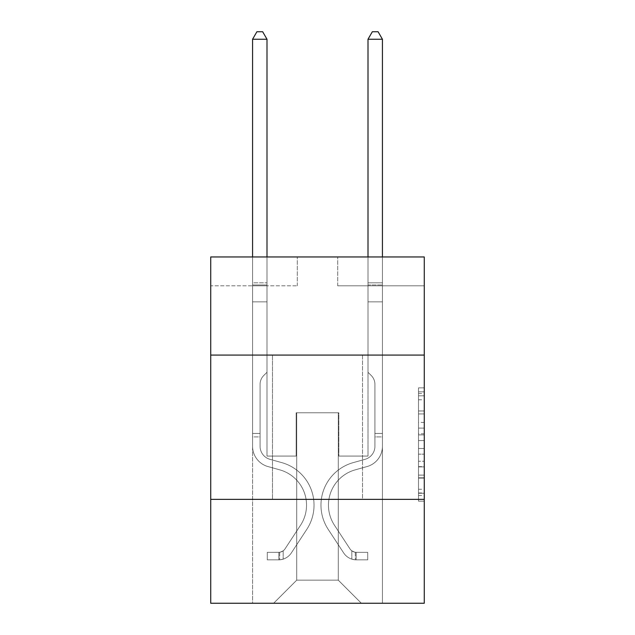 <?xml version="1.0" encoding="UTF-8"?>
<svg xmlns="http://www.w3.org/2000/svg" width="635" height="635" viewBox="0 0 635 635"><rect width="100%" height="100%" fill="white"/><g stroke="black" fill="none" stroke-linecap="round" stroke-linejoin="round"><path stroke-width="0.48" stroke-dasharray="3.17 2.38" d="M418.505 422.442L418.505 440.563L424.275 440.563L424.275 495.522L424.275 393.549L424.275 440.563L418.505 440.563L418.505 391.843L418.505 501.182L418.505 387.882L418.505 493.252L424.275 493.252L418.505 493.252L424.275 493.252L418.505 493.252L418.505 475.123L418.505 501.182L424.275 501.182L424.275 387.882L424.275 492.966L424.275 448.5L418.505 448.5L424.275 448.5L424.275 475.123L424.275 395.811L418.505 395.811L424.275 395.811L424.275 501.182L424.275 393.549L424.275 501.182L418.505 501.182L418.505 387.882L424.275 387.882L424.275 393.549L424.275 387.882L424.275 393.549L424.275 387.882L424.275 391.843L424.275 387.882L418.505 387.882L418.505 395.811L424.275 395.811L418.505 395.811L418.505 422.442L424.275 422.442M362.522 355.076L362.522 499.364L272.478 499.364L362.522 499.364L272.478 499.364L362.522 499.364L362.522 355.076L272.478 355.076L272.478 499.364L272.478 355.076L362.522 355.076M424.275 433.769L424.275 428.101L424.275 433.769L418.505 433.769L418.505 410.964L418.505 478.099L418.505 461.248L424.275 461.248L418.505 461.248L418.505 501.182L424.275 501.182L418.505 501.182L424.275 501.182L418.505 501.182L418.505 387.882L424.275 387.882L418.505 387.882L424.275 387.882L418.505 387.882L418.505 433.769L424.275 433.769M424.275 499.364L424.275 603.25L210.725 603.25L210.725 499.364L424.275 499.364L424.275 256.953L337.701 256.953L424.275 256.953L424.275 285.813L424.275 256.953L210.725 256.953L297.299 256.953L210.725 256.953L210.725 285.813L297.299 285.813L210.725 285.813L210.725 256.953L210.725 355.076L424.275 355.076L210.725 355.076L210.725 499.364L424.275 499.364L210.725 499.364M252.571 603.25L382.429 603.25L382.429 285.813L367.998 285.813L382.429 285.813L367.998 285.813L382.429 285.813L367.998 285.813L382.429 285.813L367.998 285.813L382.429 285.813L367.998 285.813L382.429 285.813L367.998 285.813L382.429 285.813L367.998 285.813L382.429 285.813L367.998 285.813L382.429 285.813L382.429 603.25L382.429 285.813L382.429 603.25L382.429 285.813L382.429 603.25L382.429 285.813L382.429 603.25L382.429 285.813L382.429 603.25L382.429 285.813L382.429 603.25L382.429 285.813L382.429 603.25L382.429 285.813L382.429 603.25L252.571 603.25L273.637 603.25L252.571 603.25L273.637 603.25L252.571 603.25L273.637 603.25L252.571 603.25L273.637 603.25L252.571 603.25L273.637 603.25L252.571 603.25L273.637 603.25L252.571 603.25L273.637 603.25L252.571 603.25L252.571 285.813L267.002 285.813L252.571 285.813L267.002 285.813L252.571 285.813L267.002 285.813L252.571 285.813L267.002 285.813L252.571 285.813L267.002 285.813L252.571 285.813L267.002 285.813L252.571 285.813L267.002 285.813L252.571 285.813L267.002 285.813L252.571 285.813L252.571 603.25M424.275 285.813L337.701 285.813L424.275 285.813M296.72 580.16L296.72 412.79L296.72 580.16L296.72 412.79L338.28 412.79L338.28 580.16L296.72 580.16L273.637 603.25L296.72 580.16L296.72 412.79L296.72 580.16L296.72 412.79L296.148 412.79L296.148 456.073L267.002 456.073L267.002 285.813L267.002 456.073L267.002 285.813L267.002 456.073L267.002 285.813L267.002 456.073L267.002 285.813L267.002 456.073L267.002 285.813L267.002 456.073L267.002 285.813L267.002 456.073L267.002 285.813L267.002 456.073L267.002 285.813L267.002 456.073L296.148 456.073L267.002 456.073L296.148 456.073L267.002 456.073L296.148 456.073L267.002 456.073L296.148 456.073L267.002 456.073L296.148 456.073L267.002 456.073L296.148 456.073L267.002 456.073L296.148 456.073L267.002 456.073L296.148 456.073L296.148 412.79L296.148 456.073L296.148 412.79L296.148 456.073L296.148 412.79L296.148 456.073L296.148 412.79L296.148 456.073L296.148 412.79L296.148 456.073L296.148 412.79L296.148 456.073L296.148 412.79L296.148 456.073L296.148 412.79L296.72 412.79L296.148 412.79L296.72 412.79L296.148 412.79L296.72 412.79L296.148 412.79L296.72 412.79L296.148 412.79L296.72 412.79L296.148 412.79L296.72 412.79L296.148 412.79L296.72 412.79L296.148 412.79L296.72 412.79L296.72 580.16L273.637 603.25L296.72 580.16L296.72 412.79L296.72 580.16L273.637 603.25L296.72 580.16L296.72 412.79L296.72 580.16L273.637 603.25L296.72 580.16L296.72 412.79L296.72 580.16L273.637 603.25L296.72 580.16L296.72 412.79L296.72 580.16L273.637 603.25L296.72 580.16L296.72 412.79L296.72 580.16L273.637 603.25L296.72 580.16L273.637 603.25L296.72 580.16L338.28 580.16L338.28 412.79L338.28 580.16L361.363 603.25L338.28 580.16L338.28 412.79L338.28 580.16L361.363 603.25L338.28 580.16L338.28 412.79L338.28 580.16L361.363 603.25L338.28 580.16L338.28 412.79L338.28 580.16L361.363 603.25L338.28 580.16L338.28 412.79L338.28 580.16L361.363 603.25L338.28 580.16L338.28 412.79L338.28 580.16L361.363 603.25L338.28 580.16L338.28 412.79L338.28 580.16L361.363 603.25L338.28 580.16L338.28 412.79L338.28 580.16L361.363 603.25L338.28 580.16L338.28 412.79L296.72 412.79L296.72 580.16L273.637 603.25L296.72 580.16M338.852 412.79L338.28 412.79L338.852 412.79L338.28 412.79L338.852 412.79L338.28 412.79L338.852 412.79L338.28 412.79L338.852 412.79L338.28 412.79L338.852 412.79L338.28 412.79L338.852 412.79L338.28 412.79L338.852 412.79L338.28 412.79L338.852 412.79L338.852 456.073L338.852 412.79M361.363 603.25L338.28 580.16L361.363 603.25M337.701 285.813L337.701 256.953L337.701 285.813M297.299 285.813L297.299 256.953L297.299 285.813M367.998 285.813L367.998 456.073L338.852 456.073L367.998 456.073L338.852 456.073L367.998 456.073L338.852 456.073L367.998 456.073L338.852 456.073L367.998 456.073L338.852 456.073L367.998 456.073L338.852 456.073L367.998 456.073L338.852 456.073L367.998 456.073L338.852 456.073L367.998 456.073L367.998 285.813M424.275 355.076L210.725 355.076M418.505 440.563L424.275 440.563L418.505 440.563M418.505 391.843L418.505 387.882L418.505 391.843L424.275 391.843L418.505 391.843M418.505 477.814L418.505 454.16L418.505 477.814L424.275 477.814L418.505 477.814M418.505 454.16L418.505 448.5L424.275 448.5L418.505 448.5L418.505 454.16L424.275 454.16L418.505 454.16M418.505 410.964L418.505 395.811L418.505 410.964L424.275 410.964L418.505 410.964M418.505 387.882L424.275 387.882L418.505 387.882L418.505 393.549L418.505 387.882L424.275 387.882M418.505 501.182L424.275 501.182L418.505 501.182L418.505 495.522L418.505 501.182M252.571 436.912L252.571 39.251L252.571 301.855L252.571 39.251L267.002 39.251L267.002 282.813L267.002 39.251L252.571 39.251L256.897 31.75L262.668 31.75L256.897 31.75L252.571 39.251L252.571 301.855L252.571 39.251L267.002 39.251L262.668 31.75L267.002 39.251L267.002 301.855L252.571 301.855L252.571 39.251L256.897 31.75L262.668 31.75L256.897 31.75L252.571 39.251L252.571 301.855L267.002 301.855L267.002 372.269L263.747 375.523A12.541 12.541 0 0 0 260.072 384.389A12.541 12.541 0 0 1 263.747 375.523L267.002 372.269L267.002 39.251L252.571 39.251L267.002 39.251L262.668 31.75L267.002 39.251L267.002 301.855L252.571 301.855L252.571 446.27A21.066 21.066 0 0 0 267.978 466.566A21.066 21.066 0 0 1 252.571 446.27L252.571 301.855L267.002 301.855L267.002 372.269L263.747 375.523A12.541 12.541 0 0 0 260.072 384.389A12.541 12.541 0 0 1 263.747 375.523L267.002 372.269L267.002 39.251L252.571 39.251L256.897 31.75L262.668 31.75L256.897 31.75L252.571 39.251L252.571 282.813L252.571 39.251L267.002 39.251L262.668 31.75L267.002 39.251L267.002 301.855L252.571 301.855L252.571 446.27A21.066 21.066 0 0 0 267.978 466.566A21.066 21.066 0 0 1 252.571 446.27L252.571 301.855L267.002 301.855L267.002 372.269L263.747 375.523A12.541 12.541 0 0 0 260.072 384.389A12.541 12.541 0 0 1 263.747 375.523L267.002 372.269L267.002 39.251L252.571 39.251L256.897 31.75L262.668 31.75L256.897 31.75L252.571 39.251L252.571 284.964L252.571 39.251L267.002 39.251L262.668 31.75L267.002 39.251L267.002 301.855L252.571 301.855L252.571 446.27A21.066 21.066 0 0 0 267.978 466.566A21.066 21.066 0 0 1 252.571 446.27L252.571 301.855L267.002 301.855L267.002 372.269L263.747 375.523A12.541 12.541 0 0 0 260.072 384.389A12.541 12.541 0 0 1 263.747 375.523L267.002 372.269L267.002 39.251L252.571 39.251L256.897 31.75L262.668 31.75L256.897 31.75L252.571 39.251L252.571 446.27A21.066 21.066 0 0 0 267.978 466.566L279.725 469.836L267.978 466.566A21.066 21.066 0 0 1 252.571 446.27L252.571 301.855L267.002 301.855L267.002 372.269L263.747 375.523A12.541 12.541 0 0 0 260.072 384.389A12.541 12.541 0 0 1 263.747 375.523L267.002 372.269L267.002 301.855L252.571 301.855L252.571 446.27A21.066 21.066 0 0 0 267.978 466.566A21.066 21.066 0 0 1 252.571 446.27L252.571 301.855L267.002 301.855L267.002 284.964L267.002 372.269L263.747 375.523A12.541 12.541 0 0 0 260.072 384.389A12.541 12.541 0 0 1 263.747 375.523L267.002 372.269L267.002 301.855L252.571 301.855L252.571 446.27A21.066 21.066 0 0 0 267.978 466.566A21.066 21.066 0 0 1 252.571 446.27L252.571 301.855L267.002 301.855L267.002 282.813L267.002 372.269L263.747 375.523A12.541 12.541 0 0 0 260.072 384.389A12.541 12.541 0 0 1 263.747 375.523L267.002 372.269L267.002 301.855L252.571 301.855L252.571 446.27A21.066 21.066 0 0 0 267.978 466.566L279.725 469.836L267.978 466.566A21.066 21.066 0 0 1 252.571 446.27L252.571 301.855L267.002 301.855L267.002 39.251L262.668 31.75L267.002 39.251L267.002 372.269L263.747 375.523A12.541 12.541 0 0 0 260.072 384.389A12.541 12.541 0 0 1 263.747 375.523L267.002 372.269L267.002 301.855L252.571 301.855L252.571 446.27L252.571 436.912L260.072 436.912L260.072 433.451L252.571 433.451L260.072 433.451L260.072 446.27L260.072 384.389L260.072 446.27A13.565 13.565 0 0 0 269.994 459.335A13.565 13.565 0 0 1 260.072 446.27L260.072 384.389L260.072 446.27L260.072 433.451L252.571 433.451L260.072 433.451L260.072 446.27A13.565 13.565 0 0 0 269.994 459.335A13.565 13.565 0 0 1 260.072 446.27L260.072 384.389L260.072 446.27A13.565 13.565 0 0 0 269.994 459.335A13.565 13.565 0 0 1 260.072 446.27L260.072 384.389L260.072 446.27L260.072 433.451L252.571 433.451L260.072 433.451L260.072 446.27A13.565 13.565 0 0 0 269.994 459.335L281.742 462.613L269.994 459.335A13.565 13.565 0 0 1 260.072 446.27L260.072 384.389L260.072 446.27A13.565 13.565 0 0 0 269.994 459.335A13.565 13.565 0 0 1 260.072 446.27L260.072 384.389L260.072 446.27L260.072 433.451L252.571 433.451L260.072 433.451L260.072 446.27A13.565 13.565 0 0 0 269.994 459.335A13.565 13.565 0 0 1 260.072 446.27L260.072 384.389L260.072 446.27A13.565 13.565 0 0 0 269.994 459.335L281.742 462.613L269.994 459.335A13.565 13.565 0 0 1 260.072 446.27L260.072 384.389L260.072 446.27L260.072 436.912L252.571 436.912M278.828 559.848A15.296 15.296 0 0 0 291.33 552.942L306.8 529.36A44.156 44.156 0 0 0 281.742 462.613L269.994 459.335A13.565 13.565 0 0 1 260.072 446.27A13.565 13.565 0 0 0 269.994 459.335A13.565 13.565 0 0 1 260.072 446.27A13.565 13.565 0 0 0 269.994 459.335L281.742 462.613A44.156 44.156 0 0 1 306.8 529.36A44.156 44.156 0 0 0 281.742 462.613L269.994 459.335A13.565 13.565 0 0 1 260.072 446.27A13.565 13.565 0 0 0 269.994 459.335L281.742 462.613L269.994 459.335A13.565 13.565 0 0 1 260.072 446.27A13.565 13.565 0 0 0 269.994 459.335A13.565 13.565 0 0 1 260.072 446.27A13.565 13.565 0 0 0 269.994 459.335L281.742 462.613L269.994 459.335A13.565 13.565 0 0 1 260.072 446.27A13.565 13.565 0 0 0 269.994 459.335L281.742 462.613A44.156 44.156 0 0 1 306.8 529.36A44.156 44.156 0 0 0 281.742 462.613L269.994 459.335A13.565 13.565 0 0 1 260.072 446.27A13.565 13.565 0 0 0 269.994 459.335A13.565 13.565 0 0 1 260.072 446.27A13.565 13.565 0 0 0 269.994 459.335L281.742 462.613L269.994 459.335A13.565 13.565 0 0 1 260.072 446.27A13.565 13.565 0 0 0 269.994 459.335L281.742 462.613A44.156 44.156 0 0 1 306.8 529.36L291.33 552.942L306.8 529.36A44.156 44.156 0 0 0 281.742 462.613L269.994 459.335L281.742 462.613A44.156 44.156 0 0 1 306.8 529.36A44.156 44.156 0 0 0 281.742 462.613L269.994 459.335L281.742 462.613A44.156 44.156 0 0 1 306.8 529.36A44.156 44.156 0 0 0 281.742 462.613L269.994 459.335L281.742 462.613A44.156 44.156 0 0 1 306.8 529.36L291.33 552.942L306.8 529.36A44.156 44.156 0 0 0 281.742 462.613L269.994 459.335L281.742 462.613A44.156 44.156 0 0 1 306.8 529.36A44.156 44.156 0 0 0 281.742 462.613L269.994 459.335L281.742 462.613A44.156 44.156 0 0 1 306.8 529.36A44.156 44.156 0 0 0 281.742 462.613A44.156 44.156 0 0 1 306.8 529.36L291.33 552.942A15.296 15.296 0 0 1 283.162 559.133A15.296 15.296 0 0 0 291.33 552.942L306.8 529.36A44.156 44.156 0 0 0 281.742 462.613A44.156 44.156 0 0 1 306.8 529.36L291.33 552.942L306.8 529.36A44.156 44.156 0 0 0 281.742 462.613A44.156 44.156 0 0 1 306.8 529.36A44.156 44.156 0 0 0 281.742 462.613A44.156 44.156 0 0 1 306.8 529.36L291.33 552.942L306.8 529.36A44.156 44.156 0 0 0 281.742 462.613A44.156 44.156 0 0 1 306.8 529.36L291.33 552.942A15.296 15.296 0 0 1 283.162 559.133C278.709 560.078 278.709 560.078 283.162 559.133C278.709 560.078 278.709 560.078 283.162 559.133A15.296 15.296 0 0 0 291.33 552.942L306.8 529.36A44.156 44.156 0 0 0 281.742 462.613A44.156 44.156 0 0 1 306.8 529.36A44.156 44.156 0 0 0 281.742 462.613A44.156 44.156 0 0 1 306.8 529.36L291.33 552.942L306.8 529.36A44.156 44.156 0 0 0 281.742 462.613A44.156 44.156 0 0 1 306.8 529.36L291.33 552.942A15.296 15.296 0 0 1 283.162 559.133C278.709 560.078 278.709 560.078 283.162 559.133C278.709 560.078 278.709 560.078 283.162 559.133A15.296 15.296 0 0 0 291.33 552.942L306.8 529.36L291.33 552.942A15.296 15.296 0 0 1 283.162 559.133C278.709 560.078 278.709 560.078 283.162 559.133C278.709 560.078 278.709 560.078 283.162 559.133A15.296 15.296 0 0 0 291.33 552.942L306.8 529.36L291.33 552.942A15.296 15.296 0 0 1 283.162 559.133C278.709 560.078 278.709 560.078 283.162 559.133C278.709 560.078 278.709 560.078 283.162 559.133A15.296 15.296 0 0 0 291.33 552.942L306.8 529.36L291.33 552.942A15.296 15.296 0 0 1 283.162 559.133C278.709 560.078 278.709 560.078 283.162 559.133C278.709 560.078 278.709 560.078 283.162 559.133A15.296 15.296 0 0 0 291.33 552.942L306.8 529.36L291.33 552.942A15.296 15.296 0 0 1 283.162 559.133C278.709 560.078 278.709 560.078 283.162 559.133C278.709 560.078 278.709 560.078 283.162 559.133A15.296 15.296 0 0 0 291.33 552.942L306.8 529.36L291.33 552.942A15.296 15.296 0 0 1 283.162 559.133C278.709 560.078 278.709 560.078 283.162 559.133C278.709 560.078 278.709 560.078 283.162 559.133A15.296 15.296 0 0 0 291.33 552.942A15.296 15.296 0 0 1 278.828 559.848L278.828 552.339A7.795 7.795 0 0 0 285.059 548.831L300.53 525.248A36.647 36.647 0 0 0 279.725 469.836A36.647 36.647 0 0 1 300.53 525.248A36.647 36.647 0 0 0 279.725 469.836L267.978 466.566A21.066 21.066 0 0 1 252.571 446.27A21.066 21.066 0 0 0 267.978 466.566A21.066 21.066 0 0 1 252.571 446.27A21.066 21.066 0 0 0 267.978 466.566L279.725 469.836L267.978 466.566A21.066 21.066 0 0 1 252.571 446.27A21.066 21.066 0 0 0 267.978 466.566L279.725 469.836L267.978 466.566A21.066 21.066 0 0 1 252.571 446.27A21.066 21.066 0 0 0 267.978 466.566A21.066 21.066 0 0 1 252.571 446.27A21.066 21.066 0 0 0 267.978 466.566L279.725 469.836A36.647 36.647 0 0 1 300.53 525.248A36.647 36.647 0 0 0 279.725 469.836L267.978 466.566A21.066 21.066 0 0 1 252.571 446.27A21.066 21.066 0 0 0 267.978 466.566L279.725 469.836L267.978 466.566A21.066 21.066 0 0 1 252.571 446.27A21.066 21.066 0 0 0 267.978 466.566A21.066 21.066 0 0 1 252.571 446.27A21.066 21.066 0 0 0 267.978 466.566L279.725 469.836L267.978 466.566A21.066 21.066 0 0 1 252.571 446.27A21.066 21.066 0 0 0 267.978 466.566L279.725 469.836A36.647 36.647 0 0 1 300.53 525.248L285.059 548.831L300.53 525.248A36.647 36.647 0 0 0 279.725 469.836L267.978 466.566L279.725 469.836A36.647 36.647 0 0 1 300.53 525.248A36.647 36.647 0 0 0 279.725 469.836L267.978 466.566L279.725 469.836A36.647 36.647 0 0 1 300.53 525.248A36.647 36.647 0 0 0 279.725 469.836L267.978 466.566L279.725 469.836A36.647 36.647 0 0 1 300.53 525.248L285.059 548.831L300.53 525.248A36.647 36.647 0 0 0 279.725 469.836L267.978 466.566L279.725 469.836A36.647 36.647 0 0 1 300.53 525.248A36.647 36.647 0 0 0 279.725 469.836L267.978 466.566L279.725 469.836A36.647 36.647 0 0 1 300.53 525.248A36.647 36.647 0 0 0 279.725 469.836A36.647 36.647 0 0 1 300.53 525.248L285.059 548.831A7.795 7.795 0 0 1 283.162 550.831C278.789 552.839 278.789 552.839 283.162 550.831C278.789 552.839 278.789 552.839 283.162 550.831A7.795 7.795 0 0 0 285.059 548.831L300.53 525.248A36.647 36.647 0 0 0 279.725 469.836A36.647 36.647 0 0 1 300.53 525.248L285.059 548.831L300.53 525.248A36.647 36.647 0 0 0 279.725 469.836A36.647 36.647 0 0 1 300.53 525.248A36.647 36.647 0 0 0 279.725 469.836A36.647 36.647 0 0 1 300.53 525.248L285.059 548.831L300.53 525.248A36.647 36.647 0 0 0 279.725 469.836A36.647 36.647 0 0 1 300.53 525.248L285.059 548.831A7.795 7.795 0 0 1 283.162 550.831C278.789 552.839 278.789 552.839 283.162 550.831C278.789 552.839 278.789 552.839 283.162 550.831A7.795 7.795 0 0 0 285.059 548.831L300.53 525.248A36.647 36.647 0 0 0 279.725 469.836A36.647 36.647 0 0 1 300.53 525.248A36.647 36.647 0 0 0 279.725 469.836A36.647 36.647 0 0 1 300.53 525.248L285.059 548.831L300.53 525.248A36.647 36.647 0 0 0 279.725 469.836A36.647 36.647 0 0 1 300.53 525.248L285.059 548.831A7.795 7.795 0 0 1 283.162 550.831C278.789 552.839 278.789 552.839 283.162 550.831C278.789 552.839 278.789 552.839 283.162 550.831A7.795 7.795 0 0 0 285.059 548.831L300.53 525.248L285.059 548.831A7.795 7.795 0 0 1 283.162 550.831C278.789 552.839 278.789 552.839 283.162 550.831C278.789 552.839 278.789 552.839 283.162 550.831A7.795 7.795 0 0 0 285.059 548.831L300.53 525.248L285.059 548.831A7.795 7.795 0 0 1 283.162 550.831C278.789 552.839 278.789 552.839 283.162 550.831C278.789 552.839 278.789 552.839 283.162 550.831A7.795 7.795 0 0 0 285.059 548.831L300.53 525.248L285.059 548.831A7.795 7.795 0 0 1 283.162 550.831C278.789 552.839 278.789 552.839 283.162 550.831C278.789 552.839 278.789 552.839 283.162 550.831A7.795 7.795 0 0 0 285.059 548.831L300.53 525.248L285.059 548.831A7.795 7.795 0 0 1 283.162 550.831C278.789 552.839 278.789 552.839 283.162 550.831C278.789 552.839 278.789 552.839 283.162 550.831A7.795 7.795 0 0 0 285.059 548.831L300.53 525.248L285.059 548.831A7.795 7.795 0 0 1 283.162 550.831C278.789 552.839 278.789 552.839 283.162 550.831C278.789 552.839 278.789 552.839 283.162 550.831A7.795 7.795 0 0 0 285.059 548.831A7.795 7.795 0 0 1 278.828 552.339L278.828 559.848L267.287 559.848L278.828 559.848A15.296 15.296 0 0 0 291.33 552.942A15.296 15.296 0 0 1 278.828 559.848L278.828 552.339L267.287 552.347L278.828 552.339A7.795 7.795 0 0 0 285.059 548.831A7.795 7.795 0 0 1 278.828 552.339L278.828 559.848L267.287 559.848L267.287 552.347L267.287 559.848L278.828 559.848A15.296 15.296 0 0 0 291.33 552.942A15.296 15.296 0 0 1 278.828 559.848L278.828 552.339L267.287 552.347L278.828 552.339A7.795 7.795 0 0 0 285.059 548.831A7.795 7.795 0 0 1 278.828 552.339L278.828 559.848L267.287 559.848L267.287 552.347L267.287 559.848L278.828 559.848A15.296 15.296 0 0 0 291.33 552.942A15.296 15.296 0 0 1 278.828 559.848L278.828 552.339L267.287 552.347L278.828 552.339A7.795 7.795 0 0 0 285.059 548.831A7.795 7.795 0 0 1 278.828 552.339L278.828 559.848L267.287 559.848L267.287 552.347L267.287 559.848L278.828 559.848A15.296 15.296 0 0 0 291.33 552.942A15.296 15.296 0 0 1 278.828 559.848L278.828 552.339L267.287 552.347L278.828 552.339A7.795 7.795 0 0 0 285.059 548.831A7.795 7.795 0 0 1 278.828 552.339L278.828 559.848L267.287 559.848L267.287 552.347L267.287 559.848L278.828 559.848A15.296 15.296 0 0 0 291.33 552.942A15.296 15.296 0 0 1 278.828 559.848L278.828 552.339L267.287 552.347L278.828 552.339A7.795 7.795 0 0 0 285.059 548.831A7.795 7.795 0 0 1 278.828 552.339L278.828 559.848L267.287 559.848L267.287 552.347L267.287 559.848L278.828 559.848A15.296 15.296 0 0 0 291.33 552.942A15.296 15.296 0 0 1 278.828 559.848L278.828 552.339L267.287 552.347L278.828 552.339A7.795 7.795 0 0 0 285.059 548.831A7.795 7.795 0 0 1 278.828 552.339L278.828 559.848L267.287 559.848L267.287 552.347L267.287 559.848L278.828 559.848A15.296 15.296 0 0 0 291.33 552.942A15.296 15.296 0 0 1 278.828 559.848L278.828 552.339L267.287 552.347L278.828 552.339A7.795 7.795 0 0 0 285.059 548.831A7.795 7.795 0 0 1 278.828 552.339L278.828 559.848L267.287 559.848L267.287 552.347L267.287 559.848L278.828 559.848M382.429 436.912L382.429 39.251L382.429 301.855L382.429 39.251L367.998 39.251L367.998 282.813L367.998 39.251L382.429 39.251L378.103 31.75L372.332 31.75L378.103 31.75L382.429 39.251L382.429 301.855L382.429 39.251L367.998 39.251L372.332 31.75L367.998 39.251L367.998 301.855L382.429 301.855L382.429 39.251L378.103 31.75L372.332 31.75L378.103 31.75L382.429 39.251L382.429 301.855L367.998 301.855L367.998 372.269L371.253 375.523A12.541 12.541 0 0 1 374.928 384.389A12.541 12.541 0 0 0 371.253 375.523L367.998 372.269L367.998 39.251L382.429 39.251L367.998 39.251L372.332 31.75L367.998 39.251L367.998 301.855L382.429 301.855L382.429 446.27A21.066 21.066 0 0 1 367.022 466.566A21.066 21.066 0 0 0 382.429 446.27L382.429 301.855L367.998 301.855L367.998 372.269L371.253 375.523A12.541 12.541 0 0 1 374.928 384.389A12.541 12.541 0 0 0 371.253 375.523L367.998 372.269L367.998 39.251L382.429 39.251L378.103 31.75L372.332 31.75L378.103 31.75L382.429 39.251L382.429 282.813L382.429 39.251L367.998 39.251L372.332 31.75L367.998 39.251L367.998 301.855L382.429 301.855L382.429 446.27A21.066 21.066 0 0 1 367.022 466.566A21.066 21.066 0 0 0 382.429 446.27L382.429 301.855L367.998 301.855L367.998 372.269L371.253 375.523A12.541 12.541 0 0 1 374.928 384.389A12.541 12.541 0 0 0 371.253 375.523L367.998 372.269L367.998 39.251L382.429 39.251L378.103 31.75L372.332 31.75L378.103 31.75L382.429 39.251L382.429 284.964L382.429 39.251L367.998 39.251L372.332 31.75L367.998 39.251L367.998 301.855L382.429 301.855L382.429 446.27A21.066 21.066 0 0 1 367.022 466.566A21.066 21.066 0 0 0 382.429 446.27L382.429 301.855L367.998 301.855L367.998 372.269L371.253 375.523A12.541 12.541 0 0 1 374.928 384.389A12.541 12.541 0 0 0 371.253 375.523L367.998 372.269L367.998 39.251L382.429 39.251L378.103 31.75L372.332 31.75L378.103 31.75L382.429 39.251L382.429 446.27A21.066 21.066 0 0 1 367.022 466.566L355.275 469.836L367.022 466.566A21.066 21.066 0 0 0 382.429 446.27L382.429 301.855L367.998 301.855L367.998 372.269L371.253 375.523A12.541 12.541 0 0 1 374.928 384.389A12.541 12.541 0 0 0 371.253 375.523L367.998 372.269L367.998 301.855L382.429 301.855L382.429 446.27A21.066 21.066 0 0 1 367.022 466.566A21.066 21.066 0 0 0 382.429 446.27L382.429 301.855L367.998 301.855L367.998 284.964L367.998 372.269L371.253 375.523A12.541 12.541 0 0 1 374.928 384.389A12.541 12.541 0 0 0 371.253 375.523L367.998 372.269L367.998 301.855L382.429 301.855L382.429 446.27A21.066 21.066 0 0 1 367.022 466.566A21.066 21.066 0 0 0 382.429 446.27L382.429 301.855L367.998 301.855L367.998 282.813L367.998 372.269L371.253 375.523A12.541 12.541 0 0 1 374.928 384.389A12.541 12.541 0 0 0 371.253 375.523L367.998 372.269L367.998 301.855L382.429 301.855L382.429 446.27A21.066 21.066 0 0 1 367.022 466.566L355.275 469.836L367.022 466.566A21.066 21.066 0 0 0 382.429 446.27L382.429 301.855L367.998 301.855L367.998 39.251L372.332 31.75L367.998 39.251L367.998 372.269L371.253 375.523A12.541 12.541 0 0 1 374.928 384.389A12.541 12.541 0 0 0 371.253 375.523L367.998 372.269L367.998 301.855L382.429 301.855L382.429 446.27L382.429 436.912L374.928 436.912L374.928 433.451L382.429 433.451L374.928 433.451L374.928 446.27L374.928 384.389L374.928 446.27A13.565 13.565 0 0 1 365.006 459.335A13.565 13.565 0 0 0 374.928 446.27L374.928 384.389L374.928 446.27L374.928 433.451L382.429 433.451L374.928 433.451L374.928 446.27A13.565 13.565 0 0 1 365.006 459.335A13.565 13.565 0 0 0 374.928 446.27L374.928 384.389L374.928 446.27A13.565 13.565 0 0 1 365.006 459.335A13.565 13.565 0 0 0 374.928 446.27L374.928 384.389L374.928 446.27L374.928 433.451L382.429 433.451L374.928 433.451L374.928 446.27A13.565 13.565 0 0 1 365.006 459.335L353.258 462.613L365.006 459.335A13.565 13.565 0 0 0 374.928 446.27L374.928 384.389L374.928 446.27A13.565 13.565 0 0 1 365.006 459.335A13.565 13.565 0 0 0 374.928 446.27L374.928 384.389L374.928 446.27L374.928 433.451L382.429 433.451L374.928 433.451L374.928 446.27A13.565 13.565 0 0 1 365.006 459.335A13.565 13.565 0 0 0 374.928 446.27L374.928 384.389L374.928 446.27A13.565 13.565 0 0 1 365.006 459.335L353.258 462.613L365.006 459.335A13.565 13.565 0 0 0 374.928 446.27L374.928 384.389L374.928 446.27L374.928 436.912L382.429 436.912M356.171 559.848A15.296 15.296 0 0 1 343.67 552.942L328.2 529.36A44.156 44.156 0 0 1 353.258 462.613L365.006 459.335A13.565 13.565 0 0 0 374.928 446.27A13.565 13.565 0 0 1 365.006 459.335A13.565 13.565 0 0 0 374.928 446.27A13.565 13.565 0 0 1 365.006 459.335L353.258 462.613A44.156 44.156 0 0 0 328.2 529.36A44.156 44.156 0 0 1 353.258 462.613L365.006 459.335A13.565 13.565 0 0 0 374.928 446.27A13.565 13.565 0 0 1 365.006 459.335L353.258 462.613L365.006 459.335A13.565 13.565 0 0 0 374.928 446.27A13.565 13.565 0 0 1 365.006 459.335A13.565 13.565 0 0 0 374.928 446.27A13.565 13.565 0 0 1 365.006 459.335L353.258 462.613L365.006 459.335A13.565 13.565 0 0 0 374.928 446.27A13.565 13.565 0 0 1 365.006 459.335L353.258 462.613A44.156 44.156 0 0 0 328.2 529.36A44.156 44.156 0 0 1 353.258 462.613L365.006 459.335A13.565 13.565 0 0 0 374.928 446.27A13.565 13.565 0 0 1 365.006 459.335A13.565 13.565 0 0 0 374.928 446.27A13.565 13.565 0 0 1 365.006 459.335L353.258 462.613L365.006 459.335A13.565 13.565 0 0 0 374.928 446.27A13.565 13.565 0 0 1 365.006 459.335L353.258 462.613A44.156 44.156 0 0 0 328.2 529.36L343.67 552.942L328.2 529.36A44.156 44.156 0 0 1 353.258 462.613L365.006 459.335L353.258 462.613A44.156 44.156 0 0 0 328.2 529.36A44.156 44.156 0 0 1 353.258 462.613L365.006 459.335L353.258 462.613A44.156 44.156 0 0 0 328.2 529.36A44.156 44.156 0 0 1 353.258 462.613L365.006 459.335L353.258 462.613A44.156 44.156 0 0 0 328.2 529.36L343.67 552.942L328.2 529.36A44.156 44.156 0 0 1 353.258 462.613L365.006 459.335L353.258 462.613A44.156 44.156 0 0 0 328.2 529.36A44.156 44.156 0 0 1 353.258 462.613L365.006 459.335L353.258 462.613A44.156 44.156 0 0 0 328.2 529.36A44.156 44.156 0 0 1 353.258 462.613A44.156 44.156 0 0 0 328.2 529.36L343.67 552.942A15.296 15.296 0 0 0 351.838 559.133A15.296 15.296 0 0 1 343.67 552.942L328.2 529.36A44.156 44.156 0 0 1 353.258 462.613A44.156 44.156 0 0 0 328.2 529.36L343.67 552.942L328.2 529.36A44.156 44.156 0 0 1 353.258 462.613A44.156 44.156 0 0 0 328.2 529.36A44.156 44.156 0 0 1 353.258 462.613A44.156 44.156 0 0 0 328.2 529.36L343.67 552.942L328.2 529.36A44.156 44.156 0 0 1 353.258 462.613A44.156 44.156 0 0 0 328.2 529.36L343.67 552.942A15.296 15.296 0 0 0 351.838 559.133C356.291 560.078 356.291 560.078 351.838 559.133C356.291 560.078 356.291 560.078 351.838 559.133A15.296 15.296 0 0 1 343.67 552.942L328.2 529.36A44.156 44.156 0 0 1 353.258 462.613A44.156 44.156 0 0 0 328.2 529.36A44.156 44.156 0 0 1 353.258 462.613A44.156 44.156 0 0 0 328.2 529.36L343.67 552.942L328.2 529.36A44.156 44.156 0 0 1 353.258 462.613A44.156 44.156 0 0 0 328.2 529.36L343.67 552.942A15.296 15.296 0 0 0 351.838 559.133C356.291 560.078 356.291 560.078 351.838 559.133C356.291 560.078 356.291 560.078 351.838 559.133A15.296 15.296 0 0 1 343.67 552.942L328.2 529.36L343.67 552.942A15.296 15.296 0 0 0 351.838 559.133C356.291 560.078 356.291 560.078 351.838 559.133C356.291 560.078 356.291 560.078 351.838 559.133A15.296 15.296 0 0 1 343.67 552.942L328.2 529.36L343.67 552.942A15.296 15.296 0 0 0 351.838 559.133C356.291 560.078 356.291 560.078 351.838 559.133C356.291 560.078 356.291 560.078 351.838 559.133A15.296 15.296 0 0 1 343.67 552.942L328.2 529.36L343.67 552.942A15.296 15.296 0 0 0 351.838 559.133C356.291 560.078 356.291 560.078 351.838 559.133C356.291 560.078 356.291 560.078 351.838 559.133A15.296 15.296 0 0 1 343.67 552.942L328.2 529.36L343.67 552.942A15.296 15.296 0 0 0 351.838 559.133C356.291 560.078 356.291 560.078 351.838 559.133C356.291 560.078 356.291 560.078 351.838 559.133A15.296 15.296 0 0 1 343.67 552.942L328.2 529.36L343.67 552.942A15.296 15.296 0 0 0 351.838 559.133C356.291 560.078 356.291 560.078 351.838 559.133C356.291 560.078 356.291 560.078 351.838 559.133A15.296 15.296 0 0 1 343.67 552.942A15.296 15.296 0 0 0 356.171 559.848L356.171 552.339A7.795 7.795 0 0 1 349.941 548.831L334.47 525.248A36.647 36.647 0 0 1 355.275 469.836A36.647 36.647 0 0 0 334.47 525.248A36.647 36.647 0 0 1 355.275 469.836L367.022 466.566A21.066 21.066 0 0 0 382.429 446.27A21.066 21.066 0 0 1 367.022 466.566A21.066 21.066 0 0 0 382.429 446.27A21.066 21.066 0 0 1 367.022 466.566L355.275 469.836L367.022 466.566A21.066 21.066 0 0 0 382.429 446.27A21.066 21.066 0 0 1 367.022 466.566L355.275 469.836L367.022 466.566A21.066 21.066 0 0 0 382.429 446.27A21.066 21.066 0 0 1 367.022 466.566A21.066 21.066 0 0 0 382.429 446.27A21.066 21.066 0 0 1 367.022 466.566L355.275 469.836A36.647 36.647 0 0 0 334.47 525.248A36.647 36.647 0 0 1 355.275 469.836L367.022 466.566A21.066 21.066 0 0 0 382.429 446.27A21.066 21.066 0 0 1 367.022 466.566L355.275 469.836L367.022 466.566A21.066 21.066 0 0 0 382.429 446.27A21.066 21.066 0 0 1 367.022 466.566A21.066 21.066 0 0 0 382.429 446.27A21.066 21.066 0 0 1 367.022 466.566L355.275 469.836L367.022 466.566A21.066 21.066 0 0 0 382.429 446.27A21.066 21.066 0 0 1 367.022 466.566L355.275 469.836A36.647 36.647 0 0 0 334.47 525.248L349.941 548.831L334.47 525.248A36.647 36.647 0 0 1 355.275 469.836L367.022 466.566L355.275 469.836A36.647 36.647 0 0 0 334.47 525.248A36.647 36.647 0 0 1 355.275 469.836L367.022 466.566L355.275 469.836A36.647 36.647 0 0 0 334.47 525.248A36.647 36.647 0 0 1 355.275 469.836L367.022 466.566L355.275 469.836A36.647 36.647 0 0 0 334.47 525.248L349.941 548.831L334.47 525.248A36.647 36.647 0 0 1 355.275 469.836L367.022 466.566L355.275 469.836A36.647 36.647 0 0 0 334.47 525.248A36.647 36.647 0 0 1 355.275 469.836L367.022 466.566L355.275 469.836A36.647 36.647 0 0 0 334.47 525.248A36.647 36.647 0 0 1 355.275 469.836A36.647 36.647 0 0 0 334.47 525.248L349.941 548.831A7.795 7.795 0 0 0 351.838 550.831C356.211 552.839 356.211 552.839 351.838 550.831C356.211 552.839 356.211 552.839 351.838 550.831A7.795 7.795 0 0 1 349.941 548.831L334.47 525.248A36.647 36.647 0 0 1 355.275 469.836A36.647 36.647 0 0 0 334.47 525.248L349.941 548.831L334.47 525.248A36.647 36.647 0 0 1 355.275 469.836A36.647 36.647 0 0 0 334.47 525.248A36.647 36.647 0 0 1 355.275 469.836A36.647 36.647 0 0 0 334.47 525.248L349.941 548.831L334.47 525.248A36.647 36.647 0 0 1 355.275 469.836A36.647 36.647 0 0 0 334.47 525.248L349.941 548.831A7.795 7.795 0 0 0 351.838 550.831C356.211 552.839 356.211 552.839 351.838 550.831C356.211 552.839 356.211 552.839 351.838 550.831A7.795 7.795 0 0 1 349.941 548.831L334.47 525.248A36.647 36.647 0 0 1 355.275 469.836A36.647 36.647 0 0 0 334.47 525.248A36.647 36.647 0 0 1 355.275 469.836A36.647 36.647 0 0 0 334.47 525.248L349.941 548.831L334.47 525.248A36.647 36.647 0 0 1 355.275 469.836A36.647 36.647 0 0 0 334.47 525.248L349.941 548.831A7.795 7.795 0 0 0 351.838 550.831C356.211 552.839 356.211 552.839 351.838 550.831C356.211 552.839 356.211 552.839 351.838 550.831A7.795 7.795 0 0 1 349.941 548.831L334.47 525.248L349.941 548.831A7.795 7.795 0 0 0 351.838 550.831C356.211 552.839 356.211 552.839 351.838 550.831C356.211 552.839 356.211 552.839 351.838 550.831A7.795 7.795 0 0 1 349.941 548.831L334.47 525.248L349.941 548.831A7.795 7.795 0 0 0 351.838 550.831C356.211 552.839 356.211 552.839 351.838 550.831C356.211 552.839 356.211 552.839 351.838 550.831A7.795 7.795 0 0 1 349.941 548.831L334.47 525.248L349.941 548.831A7.795 7.795 0 0 0 351.838 550.831C356.211 552.839 356.211 552.839 351.838 550.831C356.211 552.839 356.211 552.839 351.838 550.831A7.795 7.795 0 0 1 349.941 548.831L334.47 525.248L349.941 548.831A7.795 7.795 0 0 0 351.838 550.831C356.211 552.839 356.211 552.839 351.838 550.831C356.211 552.839 356.211 552.839 351.838 550.831A7.795 7.795 0 0 1 349.941 548.831L334.47 525.248L349.941 548.831A7.795 7.795 0 0 0 351.838 550.831C356.211 552.839 356.211 552.839 351.838 550.831C356.211 552.839 356.211 552.839 351.838 550.831A7.795 7.795 0 0 1 349.941 548.831A7.795 7.795 0 0 0 356.171 552.339L356.171 559.848L367.713 559.848L356.171 559.848A15.296 15.296 0 0 1 343.67 552.942A15.296 15.296 0 0 0 356.171 559.848L356.171 552.339L367.713 552.347L356.171 552.339A7.795 7.795 0 0 1 349.941 548.831A7.795 7.795 0 0 0 356.171 552.339L356.171 559.848L367.713 559.848L367.713 552.347L367.713 559.848L356.171 559.848A15.296 15.296 0 0 1 343.67 552.942A15.296 15.296 0 0 0 356.171 559.848L356.171 552.339L367.713 552.347L356.171 552.339A7.795 7.795 0 0 1 349.941 548.831A7.795 7.795 0 0 0 356.171 552.339L356.171 559.848L367.713 559.848L367.713 552.347L367.713 559.848L356.171 559.848A15.296 15.296 0 0 1 343.67 552.942A15.296 15.296 0 0 0 356.171 559.848L356.171 552.339L367.713 552.347L356.171 552.339A7.795 7.795 0 0 1 349.941 548.831A7.795 7.795 0 0 0 356.171 552.339L356.171 559.848L367.713 559.848L367.713 552.347L367.713 559.848L356.171 559.848A15.296 15.296 0 0 1 343.67 552.942A15.296 15.296 0 0 0 356.171 559.848L356.171 552.339L367.713 552.347L356.171 552.339A7.795 7.795 0 0 1 349.941 548.831A7.795 7.795 0 0 0 356.171 552.339L356.171 559.848L367.713 559.848L367.713 552.347L367.713 559.848L356.171 559.848A15.296 15.296 0 0 1 343.67 552.942A15.296 15.296 0 0 0 356.171 559.848L356.171 552.339L367.713 552.347L356.171 552.339A7.795 7.795 0 0 1 349.941 548.831A7.795 7.795 0 0 0 356.171 552.339L356.171 559.848L367.713 559.848L367.713 552.347L367.713 559.848L356.171 559.848A15.296 15.296 0 0 1 343.67 552.942A15.296 15.296 0 0 0 356.171 559.848L356.171 552.339L367.713 552.347L356.171 552.339A7.795 7.795 0 0 1 349.941 548.831A7.795 7.795 0 0 0 356.171 552.339L356.171 559.848L367.713 559.848L367.713 552.347L367.713 559.848L356.171 559.848A15.296 15.296 0 0 1 343.67 552.942A15.296 15.296 0 0 0 356.171 559.848L356.171 552.339L367.713 552.347L356.171 552.339A7.795 7.795 0 0 1 349.941 548.831A7.795 7.795 0 0 0 356.171 552.339L356.171 559.848L367.713 559.848L367.713 552.347L367.713 559.848L356.171 559.848M252.571 256.953L252.571 39.251L267.002 39.251L252.571 39.251L256.897 31.75L262.668 31.75L256.897 31.75L252.571 39.251L252.571 282.813L252.571 39.251L267.002 39.251L262.668 31.75L267.002 39.251L267.002 282.813L267.002 39.251L252.571 39.251L256.897 31.75L262.668 31.75L256.897 31.75L252.571 39.251L267.002 39.251L262.668 31.75L267.002 39.251L267.002 256.953M367.998 256.953L367.998 282.813L382.429 282.813L367.998 282.813L382.429 282.813L367.998 282.813L382.429 282.813L367.998 282.813L382.429 282.813L367.998 282.813L382.429 282.813L367.998 282.813L382.429 282.813L367.998 282.813L382.429 282.813L367.998 282.813L382.429 282.813L367.998 282.813L367.998 284.964L367.998 39.251L372.332 31.75L367.998 39.251L382.429 39.251L367.998 39.251L382.429 39.251L378.103 31.75L372.332 31.75L378.103 31.75L382.429 39.251L382.429 282.813L382.429 39.251L367.998 39.251L372.332 31.75L367.998 39.251L367.998 282.813L367.998 39.251L382.429 39.251L378.103 31.75L372.332 31.75L378.103 31.75L382.429 39.251L382.429 256.953M267.287 552.347L278.543 552.347L267.287 552.347L267.287 559.848L267.287 552.347M252.571 282.813L252.571 284.964L252.571 282.813L267.002 282.813L252.571 282.813M283.162 559.133C278.709 560.078 278.709 560.078 283.162 559.133C278.709 560.078 278.709 560.078 283.162 559.133L283.162 550.831L283.162 559.133M267.002 39.251L262.668 31.75L256.897 31.75L252.571 39.251M367.713 552.347L356.457 552.347L367.713 552.347L367.713 559.848L367.713 552.347M351.838 559.133C356.291 560.078 356.291 560.078 351.838 559.133C356.291 560.078 356.291 560.078 351.838 559.133L351.838 550.831L351.838 559.133M367.998 284.964L367.998 301.855L367.998 284.964L382.429 284.964L367.998 284.964M382.429 39.251L378.103 31.75L372.332 31.75L367.998 39.251M418.505 475.123L424.275 475.123L418.505 475.123M418.505 466.63L424.275 466.63M418.505 413.941L424.275 413.941L418.505 413.941M418.505 393.549L424.275 393.549M418.505 495.522L424.275 495.522M418.505 489.283L424.275 489.283M418.505 399.78L424.275 399.78M418.505 434.904L424.275 434.904L418.505 434.904M418.505 466.908L424.275 466.908L418.505 466.908M418.505 478.099L424.275 478.099L418.505 478.099M418.505 428.101L424.275 428.101L418.505 428.101M252.571 284.964L267.002 284.964L252.571 284.964M418.505 492.966L424.275 492.966M418.505 493.252L424.275 493.252M418.505 395.811L424.275 395.811M279.694 552.26L279.694 559.808L279.694 552.26M355.306 552.26L355.306 559.808L355.306 552.26"/><path stroke-width="0.95" d="M424.275 355.076L424.275 256.953L210.725 256.953L210.725 355.076L424.275 355.076L424.275 603.25L210.725 603.25L210.725 355.076M424.275 499.364L210.725 499.364M267.002 256.953L267.002 39.251L252.571 39.251L252.571 256.953M252.571 39.251L256.897 31.75L262.668 31.75L267.002 39.251M382.429 256.953L382.429 39.251L367.998 39.251L367.998 256.953M367.998 39.251L372.332 31.75L378.103 31.75L382.429 39.251"/></g></svg>
